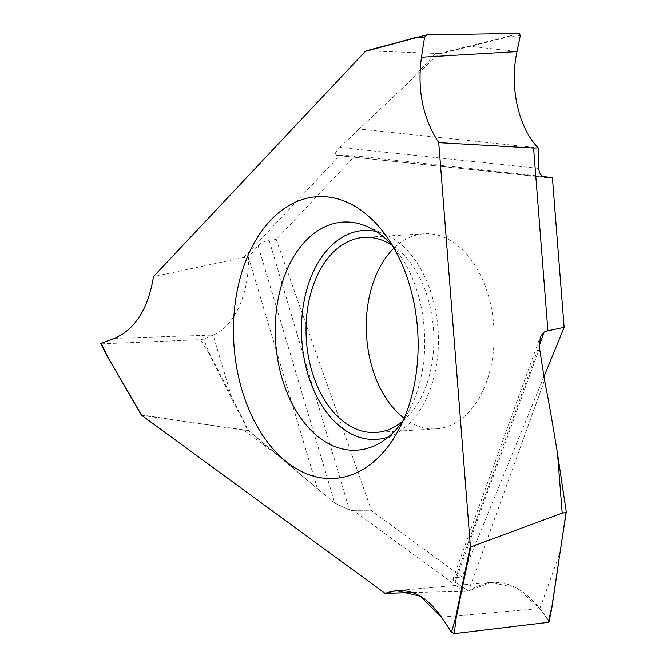 <?xml version="1.0" encoding="UTF-8"?>
<svg xmlns="http://www.w3.org/2000/svg" width="667" height="667" viewBox="0 0 667 667"><rect width="100%" height="100%" fill="white"/><g stroke="black" fill="none" stroke-linecap="round" stroke-linejoin="round"><path stroke-width="0.5" stroke-dasharray="3.33 2.5" d="M543.972 376.613L461.981 576.938L371.577 510.814L276.255 239.461L354.919 155.828L542.88 176.538M404.16 418.267A97.707 63.782 -93.4 0 0 436.035 428.864A97.707 63.782 -93.4 0 0 493.68 324.754A97.707 63.782 -93.4 0 0 424.379 233.8A97.707 63.782 -93.4 0 0 393.997 248.116M402.568 421.361A97.707 63.782 86.6 0 0 433.425 328.356A97.707 63.782 -93.4 0 0 392.046 245.231M388.486 436.918A104.652 68.309 86.6 0 0 397.265 432.85A104.652 68.309 86.6 0 0 437.936 327.889A104.652 68.309 -93.4 0 0 385.409 234.459A104.652 68.309 -93.4 0 0 376.205 231.466M403.252 420.368A114.257 74.579 86.6 0 0 408.538 411.697A114.257 74.579 86.6 0 0 424.229 328.439A114.257 74.579 -93.4 0 0 399.124 254.119A114.257 74.579 -93.4 0 0 392.846 246.131M101.276 343.347L107.554 356.587L141.396 414.907L243.613 430.207L279.423 456.395L317.5 488.828L248.466 257.145L243.805 257.487L153.46 276.638M114.365 338.344L213.123 335.067C234.317 326.872 249.333 293.763 248.466 257.145L258.129 245.79L334.784 503.051L349.55 510.138L353.677 510.714L463.99 591.396L411.923 592.504M334.784 503.051L317.5 488.828L334.784 503.051L349.55 510.138L353.677 510.714L371.577 510.814L461.981 576.938L455.569 577.63L461.981 576.938M539.52 348.057L455.111 582.108L452.935 578.931L455.569 577.63C452.151 578.247 452.001 579.74 455.111 582.108L468.526 591.07L463.99 591.396M544.539 380.29L468.526 591.07L491.02 582.366L516.983 588.077L539.845 608.546L549.074 621.677M517.008 51.609L468.984 46.165L508.804 36.235L509.28 36.643L520.343 35.526M366.15 50.8L439.253 53.568L359.079 129.031L538.194 147.891M438.936 54.169L509.28 36.643M519.151 33.35L508.804 36.235M426.572 34.934L426.005 35.068M439.253 53.568L468.984 46.165M538.719 168.401L339.828 147.457C335.109 152.193 334.125 154.836 336.868 155.394L339.786 155.436L243.805 257.487M545.189 177.339L336.593 155.378L544.822 177.289M339.828 147.457L359.079 129.031M435.559 53.61L404.402 86.743M101.601 343.822L200.45 339.661L208.463 352.618L208.946 352.201L203.535 339.036L200.45 339.661M141.679 415.333L248.616 430.59L231.499 396.723L213.123 335.067L203.535 339.036M243.613 430.207L247.682 430.115L208.463 352.618M247.682 430.115L317.5 488.828M258.129 245.79C261.072 242.796 264.732 240.937 269.126 240.22L276.255 239.461M269.126 240.22L349.55 510.138M339.786 155.436L354.919 155.828M455.569 577.63L539.244 345.606M441.512 617.133L539.845 608.546L560.08 552.451L551.968 606.37L548.699 620.502L539.845 608.546C517.384 581.074 493.605 575.246 468.526 591.07L455.111 582.108M566.216 511.431L560.08 552.451M248.616 430.59L279.423 456.395M353.677 510.714L371.577 510.814M468.134 46.898L467.767 46.465M230.949 397.007L231.499 396.723L208.946 352.201M232.174 398.074L231.632 398.357M424.379 233.8L364.124 237.402M436.035 428.864L375.779 432.466M385.409 234.459L366.883 226.43M397.265 432.85L379.823 443.021M408.538 411.697L398.082 430.924M399.124 254.119L386.451 236.268M491.02 582.366L396.456 590.629M452.935 578.939L540.295 336.702"/><path stroke-width="1" d="M542.88 176.538L552.393 177.589L564.132 327.355L543.972 376.613M393.997 248.116A97.707 63.782 -93.4 0 0 366.733 337.902A97.707 63.782 -93.4 0 0 404.16 418.267M392.046 245.231A97.707 63.782 -93.4 0 0 364.124 237.402A97.707 63.782 -93.4 0 0 306.478 341.504A97.707 63.782 86.6 0 0 375.779 432.466A97.707 63.782 86.6 0 0 402.568 421.361M376.205 231.466A104.652 68.309 -93.4 0 0 301.968 341.971A104.652 68.309 86.6 0 0 388.486 436.918M392.846 246.131A114.257 74.579 -93.4 0 0 366.883 226.43A114.257 74.579 -93.4 0 0 275.779 343.805A114.257 74.579 86.6 0 0 379.823 443.021A114.257 74.579 86.6 0 0 403.252 420.368M234.1 347.065A141.129 92.121 -93.4 0 0 300.634 471.035A141.129 92.121 -93.4 0 0 398.082 430.924A141.129 92.121 -93.4 0 0 417.467 328.072A141.129 92.121 -93.4 0 0 386.451 236.268A141.129 92.121 -93.4 0 0 282.583 209.688A141.129 92.121 -93.4 0 0 234.1 347.065M365.316 51.401L153.46 276.638C148.249 308.796 135.218 329.365 114.365 338.344L101.276 343.347L107.354 356.203L141.679 415.333L385.142 593.422L396.456 590.62L420.127 596.198L441.512 617.133L451.492 632.199L455.478 618.301L470.352 545.973L470.777 546.94L562.198 513.115L557.545 453.793C550.942 413.632 548.549 400.433 544.539 380.29L539.52 348.057L540.295 336.702L544.13 332.049L547.907 330.79L533.583 148.049L438.736 142.638C422.845 118.209 417.083 89.737 421.469 57.237L424.579 37.169L414.682 37.786L365.316 51.401L426.005 35.068M438.736 142.638L470.352 545.973M141.679 415.333L385.142 593.422L411.923 592.504M455.478 618.301L456.12 618.276L454.269 633.65L548.232 622.344L454.269 633.65L451.492 632.199L441.512 617.133C425.037 593.605 406.253 585.701 385.142 593.422M560.08 552.451L552.084 606.453L549.074 621.677L548.232 622.344L551.968 606.37L566.216 511.431L557.545 453.793M456.12 618.276L470.777 546.94M545.189 177.339L545.548 177.364C541.537 176.73 539.269 173.745 538.719 168.401L538.194 147.891L533.583 148.049M538.194 147.891C518.342 127.73 509.346 86.827 517.008 51.609L520.343 35.526L519.151 33.35L426.572 34.934L366.15 50.8M426.572 34.934L424.579 37.169M101.601 343.822L101.276 343.347M544.822 177.289L552.393 177.589M547.907 330.79L564.132 327.355M562.198 513.115L566.041 512.556L566.216 511.431M539.244 345.606L544.13 332.049M548.699 620.502L548.232 622.344M454.269 633.65L451.492 632.199M421.469 57.237L517.008 51.609M566.225 512.189L560.038 552.651M100.775 343.705L107.32 356.42L141.321 414.999M397.098 590.578L396.456 590.629"/></g></svg>
